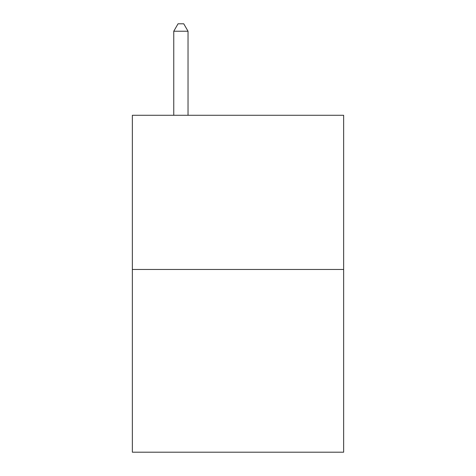<?xml version="1.0" encoding="UTF-8"?>
<svg xmlns="http://www.w3.org/2000/svg" width="476" height="476" viewBox="0 0 476 476"><rect width="100%" height="100%" fill="white"/><g stroke="black" fill="none" stroke-linecap="round" stroke-linejoin="round"><path stroke-width="0.71" d="M343.642 269.464L343.642 115.281L132.358 115.281L132.358 452.2L343.642 452.2L343.642 269.464L132.358 269.464M188.032 115.281L188.032 31.226L173.758 31.226L173.758 115.281M173.758 31.226L178.042 23.8L183.748 23.8L188.032 31.226"/></g></svg>

